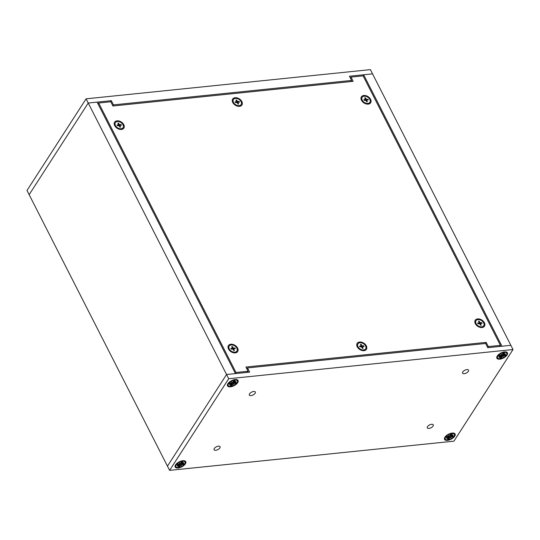 <?xml version="1.0" encoding="UTF-8"?>
<svg xmlns="http://www.w3.org/2000/svg" width="540" height="540" viewBox="0 0 540 540"><rect width="100%" height="100%" fill="white"/><g stroke="black" fill="none" stroke-linecap="round" stroke-linejoin="round"><path stroke-width="0.81" d="M86.09 98.827L88.236 103.039L29.147 194.684L27 190.465L86.09 98.827L370.386 69.633L510.854 345.317L487.769 347.686L485.622 343.474L247.489 367.922L249.642 372.134L226.557 374.504L88.236 103.039L111.321 100.669L113.468 104.882L351.594 80.44L349.448 76.221L372.533 73.852L363.65 74.763L501.971 346.235L510.854 345.317L513 349.535L228.704 378.722L169.614 470.367L453.911 441.173L513 349.535M169.614 470.367L29.147 194.684L88.236 103.039L97.119 102.128L235.44 373.592L226.557 374.504L167.468 466.148L226.557 374.504L228.704 378.722M110.599 101.79L111.321 100.669M113.468 104.882L112.853 105.84M350.872 81.56L351.594 80.44M362.927 75.884L363.65 74.763M235.136 379.553A5.926 2.808 -27 0 1 236.851 379.647A5.926 2.808 -27 0 1 234.063 385.695A5.926 2.808 -27 0 1 227.529 384.399A5.926 2.808 -27 0 1 235.136 379.553M182.804 460.721A5.926 2.808 -27 0 1 184.525 460.809A5.926 2.808 -27 0 1 181.73 466.864A5.926 2.808 -27 0 1 175.196 465.561A5.926 2.808 -27 0 1 182.804 460.721M452.176 433.067A5.926 2.808 -27 0 1 453.897 433.154A5.926 2.808 -27 0 1 451.103 439.209A5.926 2.808 -27 0 1 444.569 437.906A5.926 2.808 -27 0 1 452.176 433.067M504.509 351.898A5.926 2.808 -27 0 1 506.223 351.992A5.926 2.808 -27 0 1 503.435 358.04A5.926 2.808 -27 0 1 496.901 356.744A5.926 2.808 -27 0 1 504.509 351.898M218.39 446.182A3.355 1.593 -27 0 1 220.05 446.722A3.355 1.593 -27 0 1 217.782 449.658A3.355 1.593 -27 0 1 214.076 449.766A3.355 1.593 -27 0 1 215.129 447.613A3.355 1.593 -27 0 1 218.39 446.182M253.658 391.487A3.355 1.593 -27 0 1 255.319 392.026A3.355 1.593 -27 0 1 253.051 394.963A3.355 1.593 -27 0 1 249.338 395.071A3.355 1.593 -27 0 1 250.398 392.918A3.355 1.593 -27 0 1 253.658 391.487M431.615 424.292A3.355 1.593 -27 0 1 433.276 424.832A3.355 1.593 -27 0 1 431.008 427.768A3.355 1.593 -27 0 1 427.302 427.876A3.355 1.593 -27 0 1 428.355 425.723A3.355 1.593 -27 0 1 431.615 424.292M466.877 369.596A3.355 1.593 -27 0 1 468.538 370.136A3.355 1.593 -27 0 1 466.276 373.073A3.355 1.593 -27 0 1 462.564 373.181A3.355 1.593 -27 0 1 463.617 371.027A3.355 1.593 -27 0 1 466.877 369.596M246.875 368.881L247.489 367.922M241.103 104.591A4.597 3.132 -147.2 0 1 241.056 104.679A4.597 3.132 -147.2 0 1 239.031 105.793A4.597 3.132 -147.2 0 1 238.262 105.8L236.722 105.685A2.41 1.64 -147.2 0 1 234.205 104.058L233.462 102.708A4.597 3.132 -147.2 0 1 233.334 99.698A4.597 3.132 -147.2 0 1 233.388 99.617M238.262 105.8A4.597 3.132 -147.2 0 1 233.462 102.708M241.097 101.628A4.597 3.132 -147.2 0 1 241.164 104.51A4.597 3.132 -147.2 0 1 235.602 104.659A4.597 3.132 -147.2 0 1 233.442 99.529A4.597 3.132 -147.2 0 1 237.222 98.584A4.597 3.132 -147.2 0 1 241.097 101.628M237.924 103.984L238.633 103.977L237.998 104.044L237.249 102.647L235.359 102.539L235.049 101.932L236.648 101.669L235.966 100.062L236.601 99.995L237.35 101.392L239.247 101.507L239.551 102.107L238.093 102.29L237.478 103.073M237.965 103.991A2.43 1.661 -147.2 0 0 238.545 103.923L237.958 102.371M239.247 101.507L239.092 101.567A2.43 1.661 -147.2 0 1 239.389 102.128M237.404 102.938L237.762 102.647M238.228 102.276L239.092 101.567M236.601 99.995L236.453 101.061M235.406 102.533A2.43 1.661 -147.2 0 1 235.13 101.972L235.433 102.559M483.665 325.789A4.597 3.132 -147.2 0 1 483.617 325.877A4.597 3.132 -147.2 0 1 481.592 326.99A4.597 3.132 -147.2 0 1 480.823 326.997L479.284 326.875A2.41 1.64 -147.2 0 1 476.766 325.256L476.024 323.899A4.597 3.132 -147.2 0 1 475.889 320.895A4.597 3.132 -147.2 0 1 475.949 320.814M480.823 326.997A4.597 3.132 -147.2 0 1 476.024 323.899M483.658 322.826A4.597 3.132 -147.2 0 1 483.725 325.708A4.597 3.132 -147.2 0 1 478.163 325.85A4.597 3.132 -147.2 0 1 476.003 320.726A4.597 3.132 -147.2 0 1 479.783 319.781A4.597 3.132 -147.2 0 1 483.658 322.826M480.485 325.181L481.194 325.175L480.56 325.242L479.81 323.845L477.913 323.737L477.61 323.129L479.21 322.859L478.528 321.26L479.162 321.192L479.912 322.589L481.808 322.697L482.112 323.305L480.654 323.487L480.04 324.27M480.526 325.188A2.43 1.661 -147.2 0 0 481.106 325.121L480.519 323.561M481.808 322.697L481.653 322.765A2.43 1.661 -147.2 0 1 481.95 323.325M479.966 324.135L480.323 323.845M480.789 323.474L481.653 322.765M479.162 321.192L479.014 322.259M477.968 323.73A2.43 1.661 -147.2 0 1 477.691 323.17L477.995 323.757M236.864 351.128A4.597 3.132 -147.2 0 1 236.81 351.209A4.597 3.132 -147.2 0 1 234.785 352.33A4.597 3.132 -147.2 0 1 234.023 352.337L232.477 352.215A2.41 1.64 -147.2 0 1 229.966 350.595L229.223 349.238A4.597 3.132 -147.2 0 1 229.088 346.235A4.597 3.132 -147.2 0 1 229.149 346.147M234.023 352.337A4.597 3.132 -147.2 0 1 229.223 349.238M236.857 348.165A4.597 3.132 -147.2 0 1 236.918 351.047A4.597 3.132 -147.2 0 1 231.363 351.189A4.597 3.132 -147.2 0 1 229.196 346.066A4.597 3.132 -147.2 0 1 232.983 345.121A4.597 3.132 -147.2 0 1 236.857 348.165M233.685 350.521L234.394 350.514L233.759 350.582L233.01 349.178L231.113 349.07L230.81 348.469L232.409 348.199L231.728 346.592L232.362 346.531L233.51 348.158L235.008 348.037L235.312 348.638L233.854 348.827L233.233 349.61M233.726 350.521A2.43 1.661 -147.2 0 0 234.306 350.453L233.712 348.901M235.008 348.037L234.853 348.098A2.43 1.661 -147.2 0 1 235.15 348.664M233.165 349.475L233.523 349.184M233.982 348.806L234.853 348.098M232.362 346.531L232.207 347.591M231.167 349.07A2.43 1.661 -147.2 0 1 230.891 348.509L231.194 349.096M123.032 127.717A4.597 3.132 -147.2 0 1 122.978 127.798A4.597 3.132 -147.2 0 1 120.953 128.911A4.597 3.132 -147.2 0 1 120.184 128.918L118.645 128.804A2.41 1.64 -147.2 0 1 116.127 127.183L115.385 125.827A4.597 3.132 -147.2 0 1 115.256 122.823A4.597 3.132 -147.2 0 1 115.31 122.735M120.184 128.918A4.597 3.132 -147.2 0 1 115.385 125.827M123.026 124.754A4.597 3.132 -147.2 0 1 123.086 127.629A4.597 3.132 -147.2 0 1 117.524 127.778A4.597 3.132 -147.2 0 1 115.364 122.654A4.597 3.132 -147.2 0 1 119.151 121.703A4.597 3.132 -147.2 0 1 123.026 124.754M119.88 125.489L120.555 127.103L119.921 127.163L119.171 125.766L117.281 125.658L116.971 125.057L118.577 124.787L117.895 123.181L118.53 123.12L119.279 124.517L121.169 124.625L121.48 125.226L120.015 125.415L119.401 126.191M121.169 124.625L121.021 124.686A2.43 1.661 -147.2 0 1 121.311 125.246M119.333 126.063L119.691 125.773M120.15 125.395L121.021 124.686M118.53 123.12L118.375 124.18M365.594 348.908A4.597 3.132 -147.2 0 1 365.539 348.995A4.597 3.132 -147.2 0 1 363.514 350.109A4.597 3.132 -147.2 0 1 362.745 350.116L361.206 350.001A2.41 1.64 -147.2 0 1 358.688 348.374L357.946 347.024A4.597 3.132 -147.2 0 1 357.818 344.014A4.597 3.132 -147.2 0 1 357.871 343.933M362.745 350.116A4.597 3.132 -147.2 0 1 357.946 347.024M365.587 345.944A4.597 3.132 -147.2 0 1 365.648 348.827A4.597 3.132 -147.2 0 1 360.086 348.975A4.597 3.132 -147.2 0 1 357.925 343.845A4.597 3.132 -147.2 0 1 361.712 342.9A4.597 3.132 -147.2 0 1 365.587 345.944M362.441 346.687L363.116 348.293L362.482 348.361L361.334 346.734L359.843 346.856L359.532 346.248L361.139 345.985L360.457 344.378L361.091 344.311L362.239 345.938L363.731 345.823L364.041 346.424L362.576 346.606L361.962 347.389M363.731 345.823L363.582 345.883A2.43 1.661 -147.2 0 1 363.872 346.444M361.894 347.254L362.252 346.97M362.711 346.592L363.582 345.883M361.091 344.311L360.936 345.377M359.89 346.849A2.43 1.661 -147.2 0 1 359.613 346.288L359.917 346.876M497.927 355.975A5.117 2.423 -27 0 1 502.652 352.721A5.117 2.423 -27 0 1 506.716 353.214A5.117 2.423 -27 0 1 503.26 357.703A5.117 2.423 -27 0 1 497.603 357.865A5.117 2.423 -27 0 1 497.927 355.975M500.573 356.13L501.12 356.427L499.925 357.899L501.451 357.743L502.551 355.928L503.26 356.893L502.43 356.191M500.951 356.339L499.034 357.325L500.83 356.191L500.546 355.34M501.538 355.09L501.059 354.186L501.889 354.888L499.453 355.286L498.724 356.42L500.837 356.083M501.984 354.861L502.551 355.928L504.866 355.793L505.595 354.659L503.489 354.888L505.285 353.754L503.213 354.672L504.394 353.18L502.868 353.336L501.889 354.888M502.781 355.988L503.26 356.893M501.12 356.515L501.451 357.743M504.866 355.793L504.056 355.01M503.489 354.888L503.496 354.456M501.518 354.659L501.059 354.186M500.722 355.354L500.877 355.82M176.229 464.792A5.117 2.423 -27 0 1 180.947 461.545A5.117 2.423 -27 0 1 185.011 462.038A5.117 2.423 -27 0 1 181.555 466.519A5.117 2.423 -27 0 1 175.898 466.682A5.117 2.423 -27 0 1 176.229 464.792M178.868 464.947L179.334 465.467L178.22 466.722L179.746 466.567L180.846 464.744L181.555 465.71L180.725 465.007M179.246 465.163L177.336 466.142L179.125 465.007L178.841 464.164M179.834 463.907L179.354 463.01L180.185 463.712L177.748 464.11L177.019 465.244L179.132 464.9M180.279 463.685L180.846 464.744L183.161 464.609L183.897 463.475L181.784 463.712L183.58 462.571L181.507 463.489L182.689 461.997L181.163 462.152L180.185 463.712M181.076 464.812L181.555 465.71M179.415 465.332L179.746 466.567M183.161 464.609L182.358 463.826M181.784 463.712L181.791 463.28M179.813 463.482L179.354 463.01M179.415 465.244L179.179 464.636M228.562 383.63A5.117 2.423 -27 0 1 233.28 380.376A5.117 2.423 -27 0 1 237.344 380.869A5.117 2.423 -27 0 1 233.888 385.358A5.117 2.423 -27 0 1 228.231 385.519A5.117 2.423 -27 0 1 228.562 383.63M231.201 383.785L231.748 384.082L230.553 385.553L232.079 385.398L233.179 383.582L233.888 384.548L233.057 383.846M231.579 383.994L229.662 384.98L231.458 383.846L231.174 382.995M232.166 382.745L231.687 381.841L232.517 382.543L230.081 382.941L229.351 384.075L231.464 383.738M232.612 382.516L233.179 383.582L235.494 383.447L236.223 382.313L234.117 382.543L235.913 381.409L233.84 382.327L235.022 380.835L233.496 380.99L232.517 382.543M233.408 383.643L233.888 384.548M231.748 384.17L232.079 385.398M235.494 383.447L234.684 382.664M234.117 382.543L234.124 382.111M232.146 382.313L231.687 381.841M231.35 383.008L231.512 383.474M445.601 437.137A5.117 2.423 -27 0 1 450.32 433.89A5.117 2.423 -27 0 1 454.383 434.383A5.117 2.423 -27 0 1 450.927 438.865A5.117 2.423 -27 0 1 445.271 439.027A5.117 2.423 -27 0 1 445.601 437.137M448.24 437.292L448.706 437.812L447.593 439.067L449.118 438.912L450.218 437.089L450.927 438.055L450.097 437.353M448.619 437.508L446.708 438.487L448.497 437.353L448.214 436.509M449.206 436.252L448.726 435.355L449.557 436.057L447.12 436.448L446.391 437.589L448.504 437.245M449.651 436.03L450.218 437.089L452.534 436.955L453.263 435.82L451.157 436.057L452.952 434.916L450.88 435.834L452.061 434.342L450.536 434.498L449.557 436.057M450.448 437.15L450.927 438.055M448.787 437.677L449.118 438.912M452.534 436.955L451.73 436.171M451.157 436.057L451.163 435.625M449.186 435.827L448.726 435.355M448.389 436.516L448.551 436.982M481.606 326.99A3.638 2.484 -147.2 0 1 480.465 327.389A3.638 2.484 -147.2 0 1 480.242 327.402M475.895 324.601A3.638 2.484 -147.2 0 1 475.706 323.183M367.774 103.572A3.638 2.484 -147.2 0 1 366.633 103.977A3.638 2.484 -147.2 0 1 366.404 103.991M362.057 101.189A3.638 2.484 -147.2 0 1 361.874 99.772M239.044 105.793A3.638 2.484 -147.2 0 1 237.904 106.191A3.638 2.484 -147.2 0 1 237.681 106.205M233.334 103.403A3.638 2.484 -147.2 0 1 233.145 101.986M363.528 350.109A3.638 2.484 -147.2 0 1 362.394 350.507A3.638 2.484 -147.2 0 1 362.164 350.521M357.818 347.72A3.638 2.484 -147.2 0 1 357.635 346.309M234.806 352.323A3.638 2.484 -147.2 0 1 233.665 352.721A3.638 2.484 -147.2 0 1 233.435 352.742M229.095 349.94A3.638 2.484 -147.2 0 1 228.906 348.523M120.967 128.911A3.638 2.484 -147.2 0 1 119.833 129.31A3.638 2.484 -147.2 0 1 119.603 129.33M115.256 126.522A3.638 2.484 -147.2 0 1 115.074 125.111M247.361 372.37L248.083 371.25L235.98 372.492L235.366 373.451M485.44 343.494L486.162 342.374L245.936 367.031L248.083 371.25M487.694 347.544L488.308 346.586L486.162 342.374M499.689 346.464L500.411 345.344L488.308 346.586M350.386 78.064L351.007 77.112L363.11 75.87L500.411 345.344M98.057 103.97L98.678 103.012L110.781 101.77L112.928 105.989L353.153 81.324L351.007 77.112M235.98 372.492L98.678 103.012M477.664 318.904A5.501 3.753 -147.2 0 1 484.637 323.271A5.501 3.753 -147.2 0 1 480.911 327.517A5.501 3.753 -147.2 0 1 475.511 324.034A5.501 3.753 -147.2 0 1 477.664 318.904M363.832 95.486A5.501 3.753 -147.2 0 1 370.805 99.86A5.501 3.753 -147.2 0 1 367.079 104.105A5.501 3.753 -147.2 0 1 361.672 100.622A5.501 3.753 -147.2 0 1 363.832 95.486M232.754 102.485A5.501 3.753 -147.2 0 1 235.474 97.679A5.501 3.753 -147.2 0 1 242.143 102.249A5.501 3.753 -147.2 0 1 238.349 106.319A5.501 3.753 -147.2 0 1 232.949 102.836A5.501 3.753 -147.2 0 1 232.754 102.485M359.586 342.023A5.501 3.753 -147.2 0 1 366.565 346.39A5.501 3.753 -147.2 0 1 362.839 350.642A5.501 3.753 -147.2 0 1 357.433 347.152A5.501 3.753 -147.2 0 1 359.586 342.023M230.864 344.237A5.501 3.753 -147.2 0 1 237.836 348.611A5.501 3.753 -147.2 0 1 234.11 352.856A5.501 3.753 -147.2 0 1 228.71 349.373A5.501 3.753 -147.2 0 1 230.864 344.237M117.025 120.825A5.501 3.753 -147.2 0 1 124.004 125.199A5.501 3.753 -147.2 0 1 120.278 129.445A5.501 3.753 -147.2 0 1 114.872 125.962A5.501 3.753 -147.2 0 1 117.025 120.825M369.832 102.377A4.597 3.132 -147.2 0 1 369.779 102.458A4.597 3.132 -147.2 0 1 367.754 103.579A4.597 3.132 -147.2 0 1 366.991 103.586L365.445 103.464A2.41 1.64 -147.2 0 1 362.934 101.844L362.185 100.487A4.597 3.132 -147.2 0 1 362.057 97.483A4.597 3.132 -147.2 0 1 362.111 97.403M366.991 103.586A4.597 3.132 -147.2 0 1 362.185 100.487M369.826 99.414A4.597 3.132 -147.2 0 1 369.887 102.296A4.597 3.132 -147.2 0 1 364.331 102.438A4.597 3.132 -147.2 0 1 362.164 97.315A4.597 3.132 -147.2 0 1 365.951 96.37A4.597 3.132 -147.2 0 1 369.826 99.414M366.653 101.77L367.362 101.763L366.721 101.831L365.978 100.433L364.082 100.319L363.778 99.718L365.377 99.448L364.696 97.848L365.33 97.781L366.478 99.407L367.97 99.286L368.28 99.886L366.822 100.076L366.201 100.858M366.694 101.77A2.43 1.661 -147.2 0 0 367.274 101.702L366.68 100.15M367.97 99.286L367.821 99.347A2.43 1.661 -147.2 0 1 368.111 99.914M366.133 100.724L366.491 100.433M366.95 100.055L367.821 99.347M365.33 97.781L365.175 98.84M237.755 101.621L237.175 102.553M236.041 100.211A2.43 1.661 -147.2 0 1 236.628 100.157M237.35 101.392L236.662 102.431M237.951 102.573L237.539 103.194M236.507 101.75L236.054 102.485M480.317 322.819L479.736 323.75M478.602 321.408A2.43 1.661 -147.2 0 1 479.189 321.354M479.912 322.589L479.223 323.629M480.512 323.771L480.101 324.392M479.068 322.947L478.615 323.676M233.51 348.158L232.936 349.083M231.802 346.748A2.43 1.661 -147.2 0 1 232.389 346.694M233.111 347.929L232.416 348.968M233.712 349.11L233.3 349.724M232.268 348.287L231.815 349.015M119.678 124.74L119.104 125.672M117.963 123.329A2.43 1.661 -147.2 0 1 118.55 123.282M117.335 125.651A2.43 1.661 -147.2 0 1 117.052 125.098M120.467 127.042A2.43 1.661 -147.2 0 1 119.894 127.109M119.279 124.517L118.584 125.557M119.88 125.699L119.468 126.313M118.436 124.868L117.977 125.604M362.239 345.938L361.665 346.869M360.524 344.527A2.43 1.661 -147.2 0 1 361.112 344.473M363.029 348.239A2.43 1.661 -147.2 0 1 362.455 348.307M361.84 345.708L361.145 346.754M362.441 346.889L362.03 347.51M360.997 346.066L360.538 346.802M501.431 357.413A3.517 1.667 -27 0 1 500.222 357.568M505.17 354.753A3.517 1.667 -27 0 1 504.563 355.617M503.037 353.295A3.517 1.667 -27 0 1 504.131 353.221M498.926 356.198A3.517 1.667 -27 0 1 499.48 355.286M500.216 355.327L500.526 356.008M501.91 356.555L501.147 355.334M503.381 355.718L502.632 353.936M502.774 353.579L503.28 354.436M179.726 466.229A3.517 1.667 -27 0 1 178.517 466.385M183.465 463.577A3.517 1.667 -27 0 1 182.864 464.434M181.339 462.112A3.517 1.667 -27 0 1 182.425 462.038M177.221 465.014A3.517 1.667 -27 0 1 177.775 464.11M178.511 464.144L178.821 464.832M180.205 465.379L179.442 464.15M181.676 464.535L180.927 462.76M181.069 462.395L181.575 463.252M232.058 385.067A3.517 1.667 -27 0 1 230.85 385.223M235.798 382.408A3.517 1.667 -27 0 1 235.197 383.272M233.672 380.95A3.517 1.667 -27 0 1 234.758 380.876M229.554 383.852A3.517 1.667 -27 0 1 230.107 382.941M230.843 382.982L231.154 383.663M232.538 384.21L231.775 382.988M234.009 383.373L233.26 381.598M233.401 381.233L233.908 382.09M449.098 438.575A3.517 1.667 -27 0 1 447.889 438.73M452.837 435.922A3.517 1.667 -27 0 1 452.237 436.779M450.711 434.457A3.517 1.667 -27 0 1 451.798 434.383M446.594 437.36A3.517 1.667 -27 0 1 447.147 436.455M447.883 436.489L448.193 437.177M449.577 437.717L448.814 436.495M451.049 436.88L450.299 435.105M450.441 434.74L450.947 435.598M366.478 99.407L365.904 100.332M364.77 97.997A2.43 1.661 -147.2 0 1 365.357 97.943M364.136 100.319A2.43 1.661 -147.2 0 1 363.859 99.758M366.08 99.178L365.384 100.217M366.68 100.359L366.269 100.973M365.236 99.536L364.784 100.264M236.648 101.669L236.156 102.472M479.21 322.859L478.717 323.669M232.409 348.199L231.917 349.009M117.052 125.084L117.356 125.678M119.846 127.103L120.474 127.042M118.577 124.787L118.085 125.597M362.408 348.3L363.035 348.239M361.139 345.985L360.646 346.788M506.716 353.214L506.318 352.424M497.603 357.865L497.198 357.075M501.12 356.427L500.695 355.347M504.225 353.255L502.814 353.403M499.568 355.252L498.913 356.252M503.213 354.672L502.673 353.835M185.011 462.038L184.613 461.248M175.898 466.682L175.493 465.892M182.52 462.071L181.109 462.22M177.869 464.069L177.215 465.075M181.507 463.489L180.974 462.652M237.344 380.869L236.945 380.079M228.231 385.519L227.826 384.73M231.748 384.082L231.323 383.002M234.853 380.909L233.442 381.058M230.202 382.907L229.547 383.906M233.84 382.327L233.3 381.49M454.383 434.383L453.985 433.593M445.271 439.027L444.865 438.237M448.787 437.589L448.369 436.516M451.892 434.417L450.482 434.565M447.242 436.415L446.587 437.42M450.88 435.834L450.34 434.997M363.852 99.745L364.156 100.346M365.377 99.448L364.885 100.258"/></g></svg>
